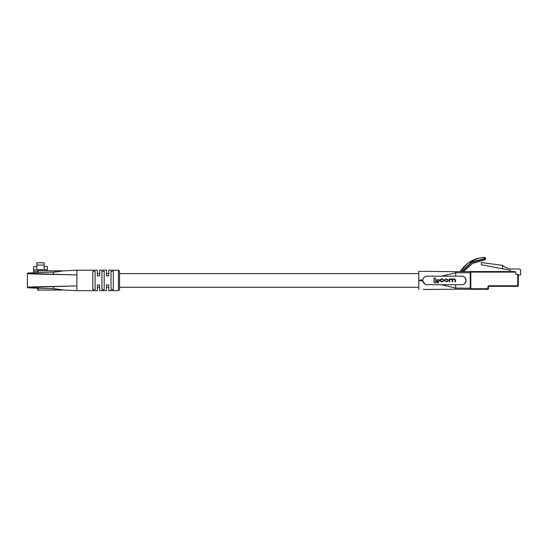 <?xml version="1.0" encoding="UTF-8"?>
<svg xmlns="http://www.w3.org/2000/svg" width="548" height="548" viewBox="0 0 548 548"><rect width="100%" height="100%" fill="white"/><g stroke="black" fill="none" stroke-linecap="round" stroke-linejoin="round"><path stroke-width="0.82" d="M30.53 287.83L27.969 287.83L27.4 287.262A0.569 0.569 0 0 0 27.969 287.83L55.369 288.851L63.219 289.988L76.891 290.68L76.891 285.94C51.834 286.652 27.969 287.344 27.969 287.83M52.998 287.83A0.569 0.569 0 0 0 53.567 287.262M53.567 273.61A0.569 0.569 0 0 0 52.998 273.041M30.53 273.041L27.969 273.041C27.962 273.527 51.649 274.219 76.891 274.932L76.891 285.94C51.539 286.529 27.503 286.864 27.4 287.262L27.4 273.61A0.569 0.569 0 0 1 27.969 273.041L37.702 272.603L37.689 270.767L63.965 270.849M33.661 272.904L33.661 269.952L44.128 269.63L47.313 269.952L47.313 270.767M33.661 271.335L37.689 271.335M36.846 269.63L36.846 265.074L44.128 265.074L44.128 269.63M44.128 265.074L44.128 262.8L36.846 262.8L36.846 265.074M36.846 266.499L33.661 266.499L33.661 269.952M44.128 266.499L47.313 266.499L47.313 269.952M63.965 290.022L37.689 290.104L37.702 288.275M118.416 270.198L119.553 271.335L119.553 289.536L118.416 290.673L118.416 270.198L108.751 270.198L108.751 275.884L106.47 275.884L106.47 270.198L99.647 270.198L99.647 275.884L97.373 275.884L97.373 270.198L76.891 270.198L63.219 270.89L55.369 272.02L37.702 272.603M76.891 290.673L97.373 290.673L97.373 284.987L99.647 284.987L99.647 290.673L106.47 290.673L106.47 284.987L108.751 284.987L108.751 290.673L118.416 290.673M113.299 280.439L113.299 289.611L111.025 289.611L111.025 271.267L113.299 271.267L113.299 280.439M104.195 280.439L104.195 289.611L101.921 289.611L101.921 271.267L104.195 271.267L104.195 280.439M95.092 280.439L95.092 289.611L92.818 289.611L92.818 271.267L95.092 271.267L95.092 280.439M76.891 270.198L76.891 274.932C51.526 274.343 27.496 274.007 27.4 273.61L27.969 273.041M478.562 258.19L468.054 263.122L460.176 271.65C465.875 262.91 473.938 258.135 484.357 257.32C486.138 258.129 486.179 259.026 484.494 260.005L485.768 258.615M462.053 271.637L471.814 262.561L484.638 258.882L484.61 258.43L471.465 262.245L461.512 271.637M484.357 257.32L484.494 260.005L472.616 263.396L463.416 271.623L472.616 263.396L484.494 260.005M461.813 276.171A4.268 4.268 0 0 1 466.081 280.439A4.268 4.268 0 0 1 461.813 284.7L455.696 284.7L455.696 288.063L470.253 288.193L470.253 289.31L455.696 289.186L455.696 288.063L441.27 284.7L447.202 284.7L427.118 284.7A4.268 4.268 0 0 1 422.851 280.439A4.268 4.268 0 0 1 427.118 276.171L461.813 276.171C463.834 275.925 465.252 277.35 466.081 280.439C465.252 283.522 463.834 284.946 461.813 284.7M441.27 276.171L455.696 272.808L455.696 276.171M424.974 284.124L422.912 281.172L418.782 280.439L418.782 289.536L418.782 287.262L119.553 287.262M470.253 272.685L455.696 272.808L455.696 271.692L470.253 271.561L470.253 288.193M419.33 271.335L418.782 271.335L418.782 280.439L422.912 279.699M423.255 289.495L455.696 289.186L423.57 289.522M423.57 271.349L455.696 271.692M430.05 276.171L427.118 276.171M447.202 284.7L455.696 284.7M434.023 277.994L434.023 282.782L438.551 282.782L438.551 281.617L435.413 281.617L435.413 277.994L434.023 277.994M436.605 279.795L436.605 280.925L439.345 280.925L439.345 279.795L436.605 279.795M446.031 278.809L444.394 280.007L444.394 280.658L446.743 281.857L448.387 280.658L448.387 280.007L446.031 278.809M446.894 279.213L445.88 279.213L444.894 280.035L445.88 281.453L446.894 281.453L447.887 280.631L446.894 279.213M449.305 278.85L449.305 281.816L449.805 281.816L449.805 279.953L450.744 279.213L452.216 280.021L452.216 281.816L452.716 281.816L452.716 280.062L454.093 279.213L455.039 279.884L455.039 281.816L455.539 281.816L455.539 279.829L454.244 278.809L452.538 279.35L451.579 278.809L449.785 279.199L449.305 278.85M443.264 280.829L441.565 281.453L440.558 280.638L441.469 279.213L443.675 279.809L442.38 278.809L441.544 278.802L440.058 280.001L440.058 280.665L441.298 281.857L442.428 281.857L443.729 280.823L443.264 280.829M487.891 289.31L470.821 289.31A0.569 0.569 0 0 1 470.253 288.741A0.569 0.569 0 0 0 470.821 289.31L470.821 288.741L487.891 288.741L487.891 286.919L488.467 286.919L488.467 288.741A0.569 0.569 0 0 1 487.891 289.31A0.569 0.569 0 0 0 488.467 288.741L487.891 288.741L487.891 289.31M518.326 274.973L520.6 274.973L520.6 270.424A1.425 1.425 0 0 0 519.175 269L510.359 269L504.872 267.177L502.468 265.362L481.397 262.533L481.397 264.766L510.359 270.28L510.359 271.561L470.821 271.561L514.64 271.561A1.137 1.137 0 0 1 515.778 272.699L515.778 274.404L518.326 274.404L518.326 285.782A0.569 0.569 0 0 1 517.757 286.351L489.035 286.351A0.569 0.569 0 0 0 488.467 286.919A0.569 0.569 0 0 1 489.035 286.351A0.569 0.569 0 0 0 488.467 286.919A0.569 0.569 0 0 1 489.035 286.351L489.035 285.782A1.137 1.137 0 0 0 487.891 286.919M470.253 272.13A0.569 0.569 0 0 1 470.821 271.561A0.569 0.569 0 0 0 470.253 272.13A0.569 0.569 0 0 1 470.821 271.561A0.569 0.569 0 0 0 470.253 272.13L470.821 272.13L470.821 288.741L470.253 288.741M470.821 271.561L470.821 272.13L515.627 272.13L514.64 271.561M502.468 265.362L502.468 268.78M55.369 290.104L55.369 288.851M55.369 272.02L55.369 270.767M38.141 272.575L38.141 270.767M38.141 290.104L38.141 288.303M489.035 285.782L518.326 285.782A0.569 0.569 0 0 1 517.757 286.351L517.757 274.404M418.782 273.61L119.553 273.61M108.751 273.61L106.47 273.61M99.647 273.61L97.373 273.61M108.751 287.262L106.47 287.262M99.647 287.262L97.373 287.262M422.816 271.349L422.2 271.349M421.439 271.342L419.734 271.335"/></g></svg>
